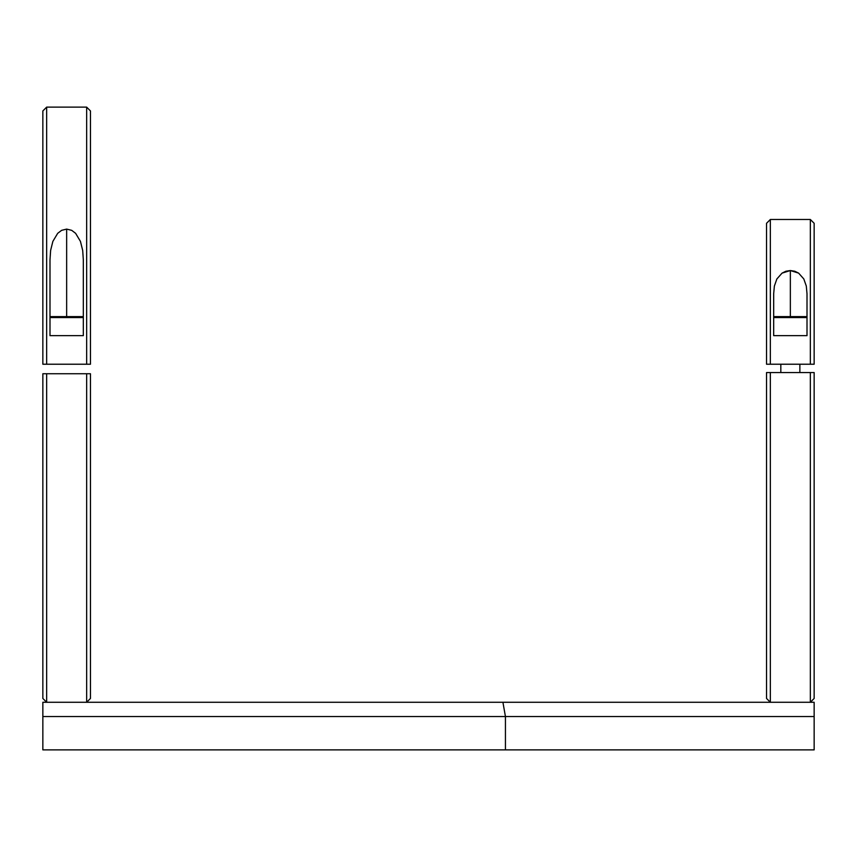 <?xml version="1.0" encoding="UTF-8"?>
<svg xmlns="http://www.w3.org/2000/svg" width="857" height="857" viewBox="0 0 857 857"><rect width="100%" height="100%" fill="white"/><g stroke="black" fill="none" stroke-linecap="round" stroke-linejoin="round"><path stroke-width="1.29" d="M42.85 702.269L42.85 749.875L42.85 702.269L502.92 702.269L505.437 716.548L42.85 716.548L505.437 716.548L505.437 749.875L42.85 749.875L505.437 749.875L505.437 716.548L814.15 716.548L814.15 749.875L505.437 749.875L814.15 749.875L814.15 716.548L505.437 716.548L502.92 702.269L42.85 702.269M814.15 702.269L502.92 702.269L814.15 702.269L814.15 716.548L814.15 702.269M82.69 250.426L83.322 259.842L83.322 335.655L83.322 259.842L82.69 250.426L80.429 241.363L82.69 250.426M75.62 233.329L80.429 241.363L75.62 233.329L71.688 230.34L75.62 233.329M66.653 229.098L71.688 230.34L66.653 229.098L66.653 316.619L66.653 229.098L61.618 230.34L66.653 229.098M90.456 110.939L90.456 364.225L90.456 110.939L86.653 107.125L86.653 364.225L90.456 364.225L86.653 364.225L86.653 107.125L46.664 107.125L46.664 364.225L86.653 364.225L46.664 364.225L46.664 107.125L42.85 110.939L42.85 364.225L46.664 364.225L42.85 364.225L42.85 110.939M83.322 335.655L49.995 335.655L49.995 259.842L49.995 335.655L83.322 335.655M57.687 233.329L61.618 230.34L57.687 233.329L52.866 241.385L57.687 233.329M50.627 250.405L52.866 241.385L50.627 250.405L49.995 259.842L50.627 250.405M90.456 698.455L90.456 373.748L86.653 373.748L86.653 702.269L90.456 698.455L90.456 373.748L86.653 373.748L86.653 702.269L46.664 702.269L42.85 698.455L42.85 373.748L46.664 373.748L46.664 702.269L42.85 698.455L42.85 373.748L86.653 373.748L46.664 373.748L46.664 702.269M83.322 317.561L49.995 317.561L83.322 317.561A0.953 0.953 0 0 0 82.368 316.619L50.949 316.619A0.953 0.953 0 0 0 49.995 317.561A0.953 0.953 0 0 1 50.949 316.619L82.368 316.619A0.953 0.953 0 0 1 83.322 317.561M806.298 286.034L807.005 293.726L807.005 335.655L807.005 293.726L806.298 286.034L803.791 278.932L806.298 286.034M798.617 273.115L803.791 278.932L798.617 273.115L790.347 270.544L790.347 316.619L790.347 270.544L794.793 271.24L798.617 273.115M766.544 223.291L766.544 364.225L770.347 364.225L770.347 219.488L770.347 364.225L810.336 364.225L810.336 219.488L810.336 364.225L814.15 364.225L814.15 223.291L814.15 364.225L766.544 364.225L766.544 223.291L770.347 219.488L810.336 219.488L814.15 223.291M807.005 335.655L773.678 335.655L773.678 293.726L773.678 335.655L807.005 335.655M782.055 273.126L790.347 270.544L785.89 271.24L782.055 273.126L776.881 278.953L782.055 273.126M774.374 286.077L776.881 278.953L774.374 286.077L773.678 293.726L774.374 286.077M794.439 364.225L786.244 364.225M810.336 702.269L814.15 698.455L814.15 372.559L810.336 372.559L810.336 702.269L814.15 698.455L814.15 372.559L810.336 372.559L810.336 702.269M770.347 702.269L770.347 372.559L766.544 372.559L766.544 698.455L766.544 372.559L770.347 372.559L770.347 702.269L766.544 698.455M770.347 372.559L810.336 372.559L770.347 372.559M807.005 317.561L773.678 317.561L807.005 317.561A0.953 0.953 0 0 0 806.051 316.619L774.632 316.619A0.953 0.953 0 0 0 773.678 317.561A0.953 0.953 0 0 1 774.632 316.619L806.051 316.619A0.953 0.953 0 0 1 807.005 317.561M780.823 364.225L780.823 372.559L780.823 364.225M799.87 372.559L799.87 364.225L799.87 372.559"/></g></svg>
